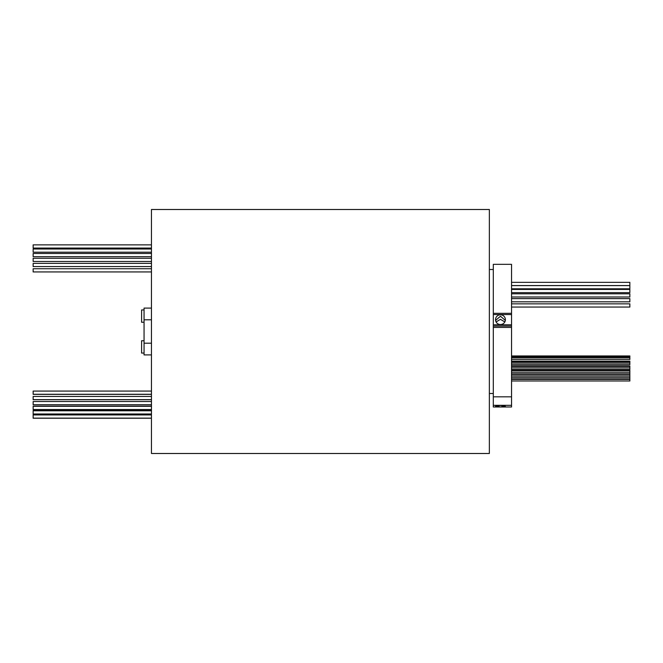 <?xml version="1.0" encoding="UTF-8"?>
<svg xmlns="http://www.w3.org/2000/svg" width="663" height="663" viewBox="0 0 663 663"><rect width="100%" height="100%" fill="white"/><g stroke="black" fill="none" stroke-linecap="round" stroke-linejoin="round"><path stroke-width="0.99" d="M144.062 322.259L141.6 322.259L141.6 309.936L144.062 309.936M144.062 353.064L141.6 353.064L141.6 340.741L144.062 340.741M151.454 271.929L33.15 271.929L33.15 268.73L151.454 268.73M151.454 266.559L33.15 266.559L33.15 263.36L151.454 263.36M151.454 261.471L33.15 261.471L33.15 258.263L151.454 258.263M151.454 256.672L33.15 256.672L33.15 253.473L151.454 253.473M151.454 252.205L33.15 252.205L33.15 248.998L151.454 248.998M151.454 248.07L33.15 248.07L33.15 244.862L151.454 244.862M151.454 418.212L33.15 418.212L33.15 414.624L151.454 414.624M151.454 414.068L33.15 414.068L33.15 410.579L151.454 410.579M151.454 409.593L33.15 409.593L33.15 406.204L151.454 406.204M151.454 404.803L33.15 404.803L33.15 401.529L151.454 401.529L33.15 401.529M151.454 399.706L33.15 399.706L33.15 396.441L151.454 396.441M151.454 394.344L33.15 394.344L33.15 391.071L151.454 391.071M511.546 282.347L629.85 282.347L629.85 285.546L511.546 285.546M511.546 285.604L629.85 285.604L629.85 288.811L511.546 288.811M511.546 289.441L629.85 289.441L629.85 292.64L511.546 292.64M511.546 293.8L629.85 293.8L629.85 296.999L511.546 296.999M511.546 370.36L629.85 370.36L629.85 373.841L511.546 373.841M511.546 374.189L629.85 374.189L629.85 380.985L511.546 380.985M511.546 355.948L629.85 355.948L629.85 359.47L511.546 359.47M511.546 361.178L629.85 361.178L629.85 364.675L511.546 364.675M511.546 366.001L629.85 366.001L629.85 369.482L511.546 369.482M511.546 298.623L629.85 298.623L629.85 301.822L511.546 301.822M511.546 303.845L629.85 303.845L629.85 307.052L511.546 307.052M504.825 321.92L500.457 319.326L496.081 321.92M151.454 354.912L151.454 453.5L489.36 453.5L489.36 209.5L151.454 209.5L151.454 354.912L144.062 354.912L144.062 308.088L151.454 308.088M495.576 320.378L500.457 316.251L505.33 320.378L500.457 316.243L495.576 320.378M144.062 343.21L151.454 343.21M144.062 319.79L151.454 319.79M500.457 405.424L495.526 406.353L500.457 406.966L505.38 406.353L500.457 405.424M500.457 314.801A4.931 4.865 0 0 0 495.526 319.674A4.931 4.865 0 0 0 500.457 324.538A4.931 4.865 0 0 0 505.38 319.674A4.931 4.865 0 0 0 500.457 314.801M493.305 313.326L493.305 264.338L511.546 264.338L511.546 314.544L493.305 314.544L493.305 313.326L511.546 313.326M511.546 405.342L511.546 406.999L493.305 406.999L493.305 405.342L511.546 405.342L511.546 396.83L493.305 396.83L493.305 405.342M493.305 327.406L493.305 326.047L511.546 326.047L511.546 327.406L493.305 327.406L493.305 396.83M511.546 327.406L511.546 396.83M493.305 326.047L493.305 324.804L511.546 324.804L511.546 326.047M511.546 314.544L511.546 324.804M493.305 314.544L493.305 324.804M33.15 418.138L151.454 418.138M33.15 414.002L151.454 414.002M33.15 409.527L151.454 409.527M33.15 404.737L151.454 404.737M33.15 399.64L151.454 399.64M33.15 394.27L151.454 394.27M629.85 372.233L511.546 372.233M629.85 375.938L511.546 375.938M629.85 379.103L511.546 379.103M629.85 377.695L511.546 377.695M493.305 393.49L489.36 393.49M493.305 269.51L489.36 269.51M629.85 379.402L511.546 379.402M629.85 376.103L511.546 376.103M629.85 372.258L511.546 372.258M629.85 367.899L511.546 367.899M629.85 363.084L511.546 363.084M629.85 357.879L511.546 357.879M629.85 374.346L511.546 374.346M629.85 370.65L511.546 370.65M629.85 366.457L511.546 366.457M629.85 361.832L511.546 361.832M629.85 356.827L511.546 356.827M33.15 406.328L151.454 406.328M33.15 410.795L151.454 410.795M33.15 414.93L151.454 414.93"/></g></svg>
